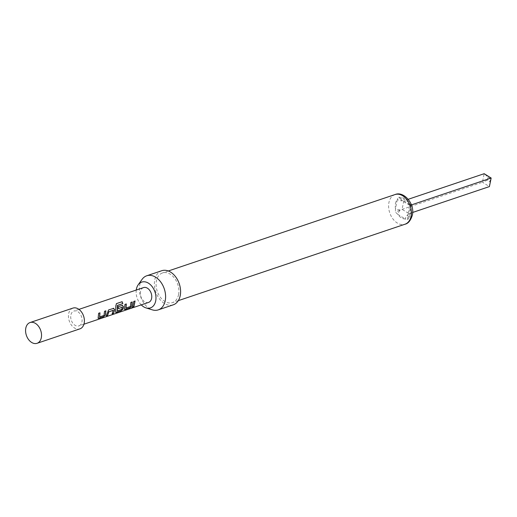 <?xml version="1.0" encoding="UTF-8"?>
<svg xmlns="http://www.w3.org/2000/svg" width="517" height="517" viewBox="0 0 517 517"><rect width="100%" height="100%" fill="white"/><g stroke="black" fill="none" stroke-linecap="round" stroke-linejoin="round"><path stroke-width="0.39" stroke-dasharray="2.58 1.94" d="M131.454 308.016L132.695 307.182L132.378 307.673M72.91 308.1A10.954 7.574 -108.6 0 0 72.302 308.345A10.954 7.574 -108.6 0 0 69.394 321.348A10.954 7.574 -108.6 0 0 79.909 328.857M407.693 219.719L407.583 215.667L408.075 214.458A4.692 2.598 121.9 0 0 405.218 218.969L407.693 219.719L409.102 217.088L410.944 208.008L410.763 204.642L408.617 202.263L401.218 197.656L398.478 196.996L397.334 199.536A4.692 2.178 11.5 0 0 402.523 200.77L398.478 196.996M178.552 294.664A15.652 10.818 -108.6 0 0 174.668 278.379A15.652 10.818 -108.6 0 0 162.493 272.95A15.652 10.818 -108.6 0 0 156.425 280.893A15.652 10.818 -108.6 0 0 160.309 297.178A15.652 10.818 -108.6 0 0 172.491 302.607A15.652 10.818 -108.6 0 0 178.552 294.664M161.737 270.721A17.998 12.44 -108.6 0 0 154.764 279.859A17.998 12.44 -108.6 0 0 159.23 298.587A17.998 12.44 -108.6 0 0 173.24 304.83M142.085 279.348A17.998 12.44 -108.6 0 0 139.764 284.912A17.998 12.44 -108.6 0 0 152.373 309.87M148.56 302.419A7.826 5.409 71.4 0 1 141.044 297.049A7.826 5.409 71.4 0 1 143.125 287.762A7.826 5.409 71.4 0 1 143.558 287.588M79.347 325.716A7.826 5.409 -108.6 0 0 81.427 316.43A7.826 5.409 -108.6 0 0 73.912 311.066A7.826 5.409 -108.6 0 0 73.479 311.24A7.826 5.409 -108.6 0 0 71.398 320.527A7.826 5.409 -108.6 0 0 78.914 325.897A7.826 5.409 -108.6 0 0 79.347 325.716M136.255 290.05A13.616 9.416 -108.6 0 0 141.257 304.875M412.669 212.455L409.05 213.676L402.077 209.34L403.816 200.783L402.523 200.77A4.692 2.598 -58.1 0 1 401.948 200.564L401.948 200.564A4.692 2.598 -58.1 0 1 401.218 197.656A10.954 7.574 71.4 0 1 408.617 202.263A4.692 2.598 -58.1 0 0 409.348 205.165L409.348 205.165A4.692 2.598 -58.1 0 0 409.923 205.372L409.561 205.992A4.692 2.178 -168.5 0 1 409.923 205.372L410.763 204.642M487.983 177.066L490.53 178.649L489.89 181.771L487.344 180.187L487.983 177.066L484.177 173.693L482.439 182.249L400.675 209.85A4.692 2.178 -168.5 0 1 395.486 208.616L395.408 212.073L397.819 214.361A4.692 2.598 -58.1 0 1 400.675 209.85L395.408 212.073M487.344 180.187L482.439 182.249L489.412 186.585L489.89 181.771M408.23 199.291L403.816 200.783L410.789 205.12L409.923 205.372M411.429 204.906L410.789 205.12L409.05 213.676L408.075 214.458A4.692 2.178 -168.5 0 0 407.713 215.072L407.59 215.667M490.53 178.649L491.15 178.029M409.102 217.088A4.692 2.178 -168.5 0 1 407.713 215.072L409.561 205.992A4.692 2.178 -168.5 0 0 410.944 208.008A10.954 7.574 71.4 0 1 410.963 213.133A10.954 7.574 71.4 0 1 409.102 217.088M132.533 306.82L133.619 301.443L135.079 300.997M126.019 308.009L130.278 306.452L130.736 302.413L132.203 301.967M124.416 309.373L124.843 304.397L126.303 303.951M115.64 312.333L115.75 305.805L116.454 303.602M118.361 308.487L118.18 306.646L122.167 305.347M122.051 305.34L122.516 305.36M117.391 310.917L121.65 309.36L122.277 307.376M106.424 315.622L107.362 312.081L108.551 309.89L113.391 308.306M113.275 308.3L113.74 308.319M112.325 313.632L113.352 310.381M99.691 316.882L103.949 315.325L104.408 311.286L105.875 310.84M98.088 318.252L98.514 313.276L99.981 312.83M395.001 194.566A15.652 10.818 -108.6 0 0 388.939 202.509A15.652 10.818 -108.6 0 0 392.823 218.794A15.652 10.818 -108.6 0 0 405.005 224.223M395.473 203.491A10.954 7.574 71.4 0 1 397.334 199.536L395.486 208.616A10.954 7.574 71.4 0 1 395.473 203.491M405.218 218.969A10.954 7.574 71.4 0 1 397.819 214.361L405.218 218.969M168.309 270.986L162.493 272.95M78.933 309.373L73.912 311.066M83.935 324.204L78.914 325.897M178.313 300.642L172.491 302.607M409.697 205.385L401.619 200.357"/><path stroke-width="0.78" d="M131.312 308.229L132.779 307.311L131.008 308.3M132.695 307.182L131.26 308.08M37.05 343.307L79.909 328.857A10.954 7.574 -108.6 0 0 80.523 328.612A10.954 7.574 -108.6 0 0 83.431 315.609A10.954 7.574 -108.6 0 0 72.91 308.1L30.051 322.55A10.954 7.574 -108.6 0 0 29.443 322.795A10.954 7.574 -108.6 0 0 26.535 335.798A10.954 7.574 -108.6 0 0 37.05 343.307A10.954 7.574 -108.6 0 0 37.663 343.062A10.954 7.574 -108.6 0 0 40.572 330.059A10.954 7.574 -108.6 0 0 30.051 322.55M141.257 304.875A13.616 9.416 -108.6 0 0 145.975 307.893L152.373 309.87A17.998 12.44 -108.6 0 0 158.234 309.89L173.24 304.83A17.998 12.44 -108.6 0 0 180.213 295.698A17.998 12.44 -108.6 0 0 175.748 276.97A17.998 12.44 -108.6 0 0 161.737 270.721L146.738 275.781A17.998 12.44 -108.6 0 0 142.085 279.348L138.188 284.796A13.616 9.416 -108.6 0 0 136.43 289.009A13.616 9.416 -108.6 0 0 136.255 290.05M158.234 309.89A17.998 12.44 -108.6 0 0 165.214 300.758A17.998 12.44 -108.6 0 0 160.748 282.023A17.998 12.44 -108.6 0 0 146.738 275.781M145.975 307.893A13.616 9.416 -108.6 0 0 155.688 300.997A13.616 9.416 -108.6 0 0 150.376 284.654A13.616 9.416 -108.6 0 0 138.188 284.796M105.455 315.034L103.503 316.753L98.12 318.317L98.631 313.283L99.981 312.83L99.691 316.882L104.053 315.415L104.524 311.292L105.875 310.84L105.455 315.034L103.503 316.753M113.391 308.306L114.722 309.683L113.54 313.373L112.189 313.825L113.275 310.29L108.906 311.764L107.646 315.357L106.295 315.809L108.667 309.896L113.792 308.326M113.352 310.381L108.906 311.764M122.167 305.347L123.498 306.723L123.007 309.114L121.056 310.84L115.672 312.404L115.853 305.78L116.454 303.602L122.128 301.689L122.82 303.576L117.475 305.373L117.391 310.917L121.883 309.308L122.193 307.279L118.361 308.578L118.296 306.652L122.568 305.366M122.277 307.376L118.244 308.526M131.783 306.161L129.832 307.88L124.448 309.444L124.952 304.41L126.303 303.951L126.019 308.009L130.381 306.536L130.853 302.419L132.203 301.967L131.783 306.161L129.832 307.88M133.968 306.484L132.623 306.936L133.729 301.45L135.079 300.997L133.968 306.484L132.533 306.82M78.933 309.373L143.558 287.588A7.826 5.409 71.4 0 1 151.074 292.952A7.826 5.409 71.4 0 1 148.993 302.238A7.826 5.409 71.4 0 1 148.56 302.419L83.935 324.204M132.779 307.311L132.436 307.822M411.429 204.906L491.15 178.029L489.412 186.585L412.669 212.455M491.15 178.029L484.177 173.693L408.23 199.291M134.969 300.984L133.877 306.368M132.087 301.96L131.68 306.064M126.193 303.944L125.915 307.919M129.741 307.764L125.108 309.47M125.017 309.353L124.416 309.373M116.364 303.66L122.038 301.747L122.716 303.595L117.424 305.534M122.051 305.34L123.382 306.678L122.904 309.024L120.965 310.717L116.331 312.43M116.241 312.313L115.64 312.333M117.314 305.553L117.281 310.827M113.275 308.3L114.722 309.683M108.796 311.712L107.646 315.357M107.555 315.241L106.205 315.693M114.606 309.638L113.54 313.373M113.449 313.25L112.099 313.709M105.759 310.833L105.352 314.943M99.865 312.817L99.587 316.798M103.413 316.637L98.779 318.349M98.689 318.226L98.088 318.252M411.067 216.287A15.652 10.818 -108.6 0 0 407.183 200.001A15.652 10.818 -108.6 0 0 395.001 194.566C403.829 190.721 415.112 203.982 412.353 215.156C410.672 220.513 408.223 223.538 405.005 224.223A15.652 10.818 -108.6 0 0 411.067 216.287M395.001 194.566L168.309 270.986M405.005 224.223L178.313 300.642"/></g></svg>
